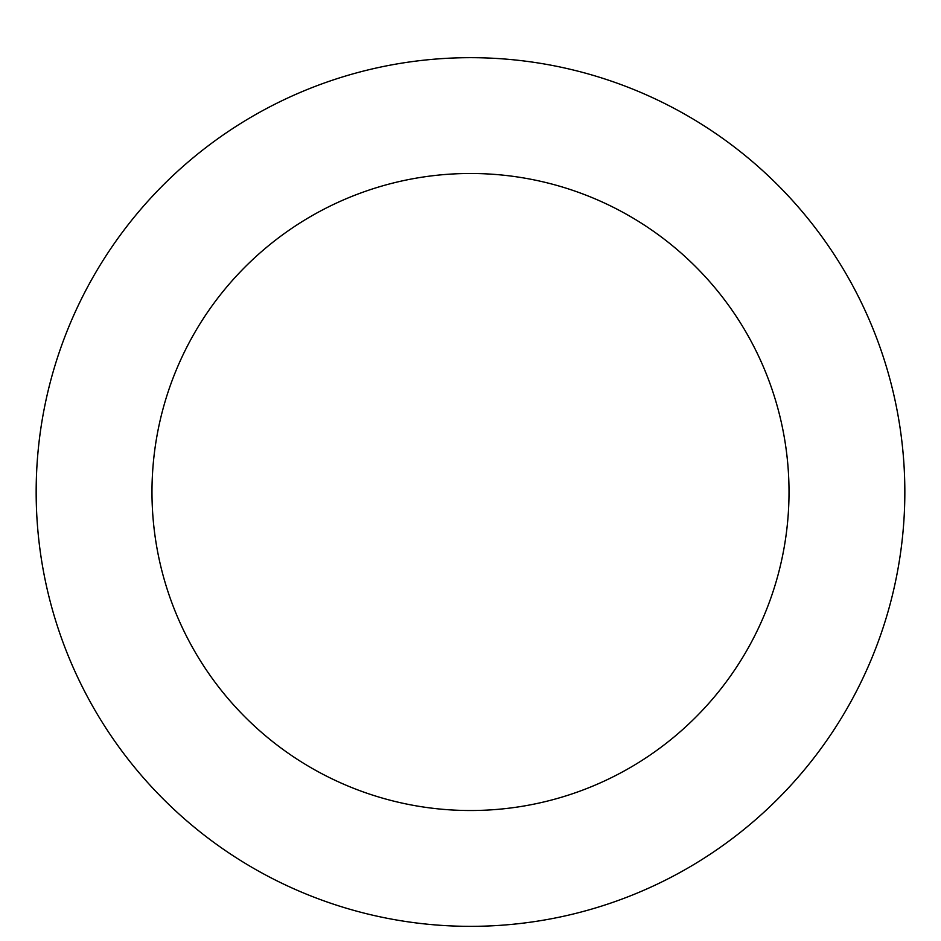 <?xml version="1.0" encoding="UTF-8"?>
<svg xmlns="http://www.w3.org/2000/svg" width="941" height="941" viewBox="0 0 941 941"><rect width="100%" height="100%" fill="white"/><g stroke="black" fill="none" stroke-linecap="round" stroke-linejoin="round"><path stroke-width="1.41" d="M470.5 57.672A434.342 434.342 0 0 1 846.653 709.173A434.342 434.342 0 0 1 94.347 709.173A434.342 434.342 0 0 1 470.5 57.672M470.5 173.485A318.517 318.517 0 0 1 746.342 651.266A318.517 318.517 0 0 1 194.658 651.266A318.517 318.517 0 0 1 470.5 173.485"/></g></svg>
